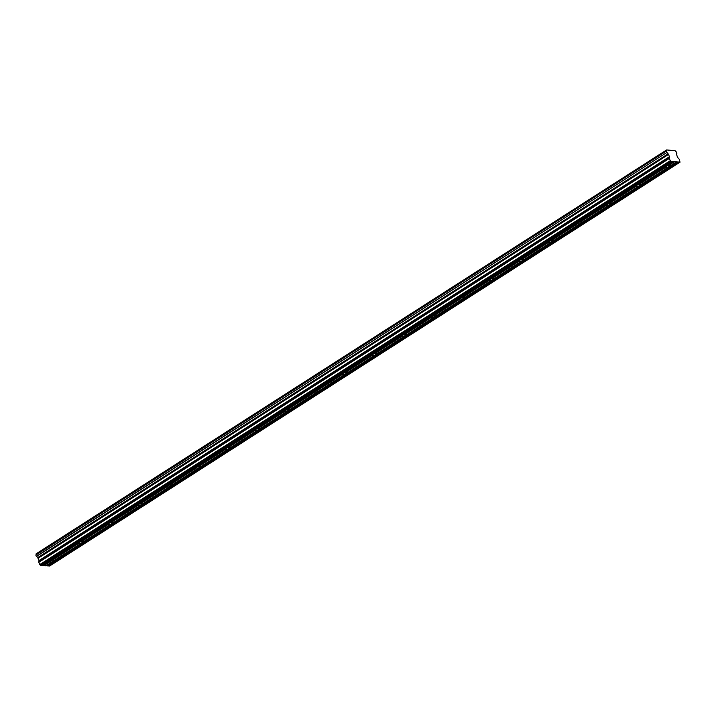 <?xml version="1.0" encoding="UTF-8"?>
<svg xmlns="http://www.w3.org/2000/svg" width="716" height="716" viewBox="0 0 716 716"><rect width="100%" height="100%" fill="white"/><g stroke="black" fill="none" stroke-linecap="round" stroke-linejoin="round"><path stroke-width="1.07" d="M666.569 149.975L36.095 553.924L666.587 149.948L675.081 150.682A1.441 0.725 -122.6 0 0 676.253 151.855L676.602 153.564M81.839 542.692L82.17 542.477A2.273 0.698 158.2 0 0 82.841 542.11A2.273 0.698 158.2 0 0 83.342 541.726L83.521 541.618M111.168 523.906L110.926 524.193A2.273 0.698 -21.8 0 1 108.814 524.291A2.273 0.698 -21.8 0 1 108.841 524.04L80.845 541.547A2.273 0.698 158.2 0 0 80.174 541.914A2.273 0.698 158.2 0 0 79.673 542.289L79.521 542.817A2.273 0.698 -21.8 0 0 79.485 543.077A2.273 0.698 -21.8 0 0 81.597 542.979L81.83 542.71M52.519 561.478L45.976 565.792L42.423 565.309M79.673 542.289L52.268 560.279A2.273 0.698 -21.8 0 1 54.38 560.18A2.273 0.698 -21.8 0 1 54.344 560.431L54.013 560.512A2.273 0.698 158.2 0 1 53.521 560.897A2.273 0.698 158.2 0 1 52.85 561.263L52.501 561.496M43.9 565.64L50.192 561.604A2.273 0.698 158.2 0 0 50.165 561.863A2.273 0.698 158.2 0 0 52.277 561.765M50.192 561.604L43.604 565.398M51.516 560.333A2.273 0.698 158.2 0 0 50.845 560.7A2.273 0.698 158.2 0 0 50.344 561.076M668.332 166.998L668.663 166.783A2.273 0.698 158.2 0 0 669.335 166.416A2.273 0.698 158.2 0 0 669.836 166.031L670.006 165.924M37.867 557.97L668.135 153.886L37.867 557.97L38.986 560.547L38.718 562.4L669.192 158.531L670.811 161.503L674.078 161.53L667.33 165.852A2.273 0.698 158.2 0 0 666.659 166.219A2.273 0.698 158.2 0 0 666.157 166.604L666.005 167.132A2.273 0.698 -21.8 0 0 665.978 167.383A2.273 0.698 -21.8 0 0 668.091 167.284L668.314 167.016M666.157 166.604L638.762 184.585A2.273 0.698 -21.8 0 1 640.865 184.486A2.273 0.698 -21.8 0 1 640.838 184.737L640.507 184.817A2.273 0.698 158.2 0 1 640.006 185.202A2.273 0.698 158.2 0 1 639.334 185.569L638.762 186.071A2.273 0.698 -21.8 0 1 636.658 186.169A2.273 0.698 -21.8 0 1 636.685 185.909L608.681 203.416A2.273 0.698 158.2 0 0 608.009 203.791A2.273 0.698 158.2 0 0 607.508 204.167L579.36 222.202A2.273 0.698 158.2 0 0 578.689 222.569A2.273 0.698 158.2 0 0 578.188 222.953L550.031 240.988A2.273 0.698 158.2 0 0 549.36 241.355A2.273 0.698 158.2 0 0 548.868 241.74L520.711 259.774A2.273 0.698 158.2 0 0 520.04 260.141A2.273 0.698 158.2 0 0 519.539 260.526L491.382 278.56A2.273 0.698 158.2 0 0 490.711 278.927A2.273 0.698 158.2 0 0 490.218 279.312L462.062 297.346A2.273 0.698 158.2 0 0 461.39 297.713A2.273 0.698 158.2 0 0 460.889 298.089L432.733 316.132A2.273 0.698 158.2 0 0 432.061 316.499A2.273 0.698 158.2 0 0 431.569 316.875L403.412 334.909A2.273 0.698 158.2 0 0 402.741 335.285A2.273 0.698 158.2 0 0 402.24 335.661L374.083 353.695A2.273 0.698 158.2 0 0 373.412 354.062A2.273 0.698 158.2 0 0 372.92 354.447L344.763 372.481A2.273 0.698 158.2 0 0 344.092 372.848A2.273 0.698 158.2 0 0 343.59 373.233L315.434 391.267A2.273 0.698 158.2 0 0 314.763 391.634A2.273 0.698 158.2 0 0 314.27 392.019L286.114 410.053A2.273 0.698 158.2 0 0 285.442 410.42A2.273 0.698 158.2 0 0 284.941 410.805L256.793 428.839A2.273 0.698 158.2 0 0 256.113 429.206A2.273 0.698 158.2 0 0 255.621 429.582L227.464 447.616A2.273 0.698 158.2 0 0 226.793 447.992A2.273 0.698 158.2 0 0 226.292 448.368L198.144 466.402A2.273 0.698 158.2 0 0 197.464 466.769A2.273 0.698 158.2 0 0 196.972 467.154L168.815 485.188A2.273 0.698 158.2 0 0 168.144 485.555A2.273 0.698 158.2 0 0 167.642 485.94L139.495 503.975A2.273 0.698 158.2 0 0 138.815 504.341A2.273 0.698 158.2 0 0 138.322 504.726L110.166 522.761A2.273 0.698 158.2 0 0 109.494 523.128A2.273 0.698 158.2 0 0 108.993 523.512M638.01 184.639A2.273 0.698 158.2 0 0 637.338 185.005A2.273 0.698 158.2 0 0 636.837 185.381M609.683 204.57L610.014 204.355A2.273 0.698 158.2 0 0 610.685 203.988A2.273 0.698 158.2 0 0 611.187 203.604L611.518 203.523A2.273 0.698 -21.8 0 0 611.545 203.263A2.273 0.698 -21.8 0 0 609.432 203.371L608.681 203.416M607.508 204.167L607.356 204.695A2.273 0.698 -21.8 0 0 607.329 204.955A2.273 0.698 -21.8 0 0 609.441 204.848L609.665 204.579M582.036 222.273L581.857 222.39A2.273 0.698 158.2 0 1 581.356 222.774A2.273 0.698 158.2 0 1 580.685 223.141L580.112 223.634A2.273 0.698 -21.8 0 1 578.009 223.741A2.273 0.698 -21.8 0 1 578.036 223.481L578.188 222.953M551.034 242.133L551.365 241.927A2.273 0.698 158.2 0 0 552.036 241.56A2.273 0.698 158.2 0 0 552.537 241.176L552.868 241.095A2.273 0.698 -21.8 0 0 552.895 240.836A2.273 0.698 -21.8 0 0 550.783 240.934L550.031 240.988M548.868 241.74L548.716 242.268A2.273 0.698 -21.8 0 0 548.68 242.527A2.273 0.698 -21.8 0 0 550.792 242.42L551.016 242.151M520.711 259.774L521.463 259.72A2.273 0.698 -21.8 0 1 523.575 259.622A2.273 0.698 -21.8 0 1 523.539 259.881L523.208 259.962A2.273 0.698 158.2 0 1 522.707 260.338A2.273 0.698 158.2 0 1 522.036 260.714L521.463 261.206A2.273 0.698 -21.8 0 1 519.36 261.304A2.273 0.698 -21.8 0 1 519.386 261.054L519.539 260.526M492.384 279.705L492.715 279.491A2.273 0.698 158.2 0 0 493.387 279.124A2.273 0.698 158.2 0 0 493.888 278.748L494.058 278.631M490.218 279.312L490.066 279.84A2.273 0.698 -21.8 0 0 490.03 280.09A2.273 0.698 -21.8 0 0 492.143 279.992L492.366 279.723M463.064 298.491L463.386 298.277A2.273 0.698 158.2 0 0 464.066 297.91A2.273 0.698 158.2 0 0 464.559 297.525L464.89 297.444A2.273 0.698 -21.8 0 0 464.926 297.194A2.273 0.698 -21.8 0 0 462.813 297.292L462.062 297.346M460.889 298.089L460.737 298.617A2.273 0.698 -21.8 0 0 460.71 298.876A2.273 0.698 -21.8 0 0 462.813 298.778L463.046 298.509M432.733 316.132L433.484 316.078A2.273 0.698 -21.8 0 1 435.596 315.98A2.273 0.698 -21.8 0 1 435.57 316.23L435.239 316.311A2.273 0.698 158.2 0 1 434.737 316.696A2.273 0.698 158.2 0 1 434.066 317.063L433.493 317.564A2.273 0.698 -21.8 0 1 431.381 317.662A2.273 0.698 -21.8 0 1 431.417 317.403L431.569 316.875M403.412 334.909L404.164 334.864A2.273 0.698 -21.8 0 1 406.276 334.757A2.273 0.698 -21.8 0 1 406.24 335.016L405.909 335.097A2.273 0.698 158.2 0 1 405.417 335.482A2.273 0.698 158.2 0 1 404.737 335.849L404.164 336.341A2.273 0.698 -21.8 0 1 402.061 336.448A2.273 0.698 -21.8 0 1 402.088 336.189L402.24 335.661M375.086 354.841L375.417 354.635A2.273 0.698 158.2 0 0 376.088 354.268A2.273 0.698 158.2 0 0 376.589 353.883L376.768 353.767M372.92 354.447L372.767 354.975A2.273 0.698 -21.8 0 0 372.732 355.234A2.273 0.698 -21.8 0 0 374.844 355.127L375.068 354.859M345.765 373.627L346.088 373.421A2.273 0.698 158.2 0 0 346.768 373.045A2.273 0.698 158.2 0 0 347.26 372.669L347.591 372.589A2.273 0.698 -21.8 0 0 347.627 372.329A2.273 0.698 -21.8 0 0 345.515 372.427L344.763 372.481M343.59 373.233L343.438 373.761A2.273 0.698 -21.8 0 0 343.411 374.012A2.273 0.698 -21.8 0 0 345.524 373.913L345.747 373.645M315.434 391.267L316.186 391.213A2.273 0.698 -21.8 0 1 318.298 391.115A2.273 0.698 -21.8 0 1 318.271 391.375L317.94 391.455A2.273 0.698 158.2 0 1 317.439 391.831A2.273 0.698 158.2 0 1 316.767 392.198L316.195 392.699A2.273 0.698 -21.8 0 1 314.082 392.798A2.273 0.698 -21.8 0 1 314.118 392.547L314.27 392.019M288.79 410.125L288.611 410.232A2.273 0.698 158.2 0 1 288.118 410.617A2.273 0.698 158.2 0 1 287.438 410.984L286.874 411.485A2.273 0.698 -21.8 0 1 284.762 411.584A2.273 0.698 -21.8 0 1 284.789 411.333L284.941 410.805M257.787 429.985L258.118 429.77A2.273 0.698 158.2 0 0 258.789 429.403A2.273 0.698 158.2 0 0 259.29 429.018L259.622 428.938A2.273 0.698 -21.8 0 0 259.648 428.687A2.273 0.698 -21.8 0 0 257.536 428.786L256.793 428.839M255.621 429.582L255.469 430.11A2.273 0.698 -21.8 0 0 255.433 430.37A2.273 0.698 -21.8 0 0 257.545 430.271L257.769 430.003M228.467 448.771L228.798 448.556A2.273 0.698 158.2 0 0 229.469 448.189A2.273 0.698 158.2 0 0 229.961 447.804L230.292 447.724A2.273 0.698 -21.8 0 0 230.328 447.464A2.273 0.698 -21.8 0 0 228.216 447.572L227.464 447.616M226.292 448.368L226.14 448.896A2.273 0.698 -21.8 0 0 226.113 449.156A2.273 0.698 -21.8 0 0 228.225 449.048L228.449 448.78M198.144 466.402L198.887 466.358A2.273 0.698 -21.8 0 1 200.999 466.25A2.273 0.698 -21.8 0 1 200.972 466.51L200.641 466.59A2.273 0.698 158.2 0 1 200.14 466.975A2.273 0.698 158.2 0 1 199.469 467.342L198.896 467.834A2.273 0.698 -21.8 0 1 196.784 467.942A2.273 0.698 -21.8 0 1 196.819 467.682L196.972 467.154M169.817 486.334L170.148 486.128A2.273 0.698 158.2 0 0 170.82 485.761A2.273 0.698 158.2 0 0 171.312 485.376L171.643 485.296A2.273 0.698 -21.8 0 0 171.679 485.036A2.273 0.698 -21.8 0 0 169.567 485.135L168.815 485.188M167.642 485.94L167.49 486.468A2.273 0.698 -21.8 0 0 167.463 486.728A2.273 0.698 -21.8 0 0 169.576 486.62L169.799 486.352M139.495 503.975L140.238 503.921A2.273 0.698 -21.8 0 1 142.35 503.822A2.273 0.698 -21.8 0 1 142.323 504.082L141.992 504.162A2.273 0.698 158.2 0 1 141.491 504.538A2.273 0.698 158.2 0 1 140.819 504.914L140.246 505.407A2.273 0.698 -21.8 0 1 138.134 505.505A2.273 0.698 -21.8 0 1 138.17 505.254L138.322 504.726M110.166 522.761L110.917 522.707A2.273 0.698 -21.8 0 1 113.03 522.608A2.273 0.698 -21.8 0 1 112.994 522.859L112.663 522.948A2.273 0.698 158.2 0 1 112.17 523.324A2.273 0.698 158.2 0 1 111.499 523.691L111.15 523.924M668.341 154.101L669.46 156.679L669.156 158.227L38.673 562.096M666.578 150.056A1.441 0.725 -122.6 0 1 666.453 151.058A1.441 0.725 -122.6 0 1 666.301 151.121L35.809 554.998L36.435 556.529A1.441 0.725 -122.6 0 1 37.599 557.683L37.653 557.764M36.095 553.924A1.441 0.725 -122.6 0 1 36.095 554.811M46.28 565.595L49.547 566.061L680.021 162.183L679.296 159.283L677.479 157.278L676.584 154.441A1.441 0.725 -122.6 0 1 676.718 153.457A1.441 0.725 -122.6 0 1 676.862 153.394M38.718 562.4L40.338 565.372L42.119 565.506L672.592 161.637M666.587 149.948L36.113 553.817M35.8 555.115L666.301 151.121L35.809 554.998M666.274 151.246L666.784 152.526L36.31 556.395M36.435 556.529L666.784 152.526M666.918 152.66A1.441 0.725 -122.6 0 1 668.073 153.815L37.599 557.683M674.078 161.53L680.021 162.183M47.766 565.926L678.24 162.058M40.338 565.372L670.811 161.503M39.622 564.673L670.095 160.805M38.082 558.292L668.556 154.423M676.459 161.923L670.158 165.951A2.273 0.698 158.2 0 0 670.194 165.7A2.273 0.698 158.2 0 0 668.082 165.799L674.374 161.771M80.845 541.547L81.597 541.493A2.273 0.698 -21.8 0 1 83.7 541.394A2.273 0.698 -21.8 0 1 83.674 541.645L83.53 541.618M667.33 165.852L668.082 165.799M579.36 222.202L580.112 222.157A2.273 0.698 -21.8 0 1 582.215 222.049A2.273 0.698 -21.8 0 1 582.189 222.309L582.045 222.273M491.382 278.56L492.134 278.506A2.273 0.698 -21.8 0 1 494.246 278.408A2.273 0.698 -21.8 0 1 494.219 278.658L494.076 278.631M374.083 353.695L374.835 353.65A2.273 0.698 -21.8 0 1 376.947 353.543A2.273 0.698 -21.8 0 1 376.92 353.802L376.777 353.767M286.114 410.053L286.865 410A2.273 0.698 -21.8 0 1 288.978 409.901A2.273 0.698 -21.8 0 1 288.942 410.152L288.799 410.125M110.926 524.193L83.674 541.645M81.597 541.493L108.841 524.04M52.268 560.279L79.521 542.817M81.597 542.979L54.344 560.431M668.091 167.284L640.838 184.737M638.762 184.585L666.005 167.132M638.762 186.071L611.518 203.523M609.432 203.371L636.685 185.909M609.441 204.848L582.189 222.309M580.112 222.157L607.356 204.695M580.112 223.634L552.868 241.095M550.783 240.934L578.036 223.481M550.792 242.42L523.539 259.881M521.463 259.72L548.716 242.268M521.463 261.206L494.219 278.658M492.134 278.506L519.386 261.054M492.143 279.992L464.89 297.444M462.813 297.292L490.066 279.84M462.813 298.778L435.57 316.23M433.484 316.078L460.737 298.617M433.493 317.564L406.24 335.016M404.164 334.864L431.417 317.403M404.164 336.341L376.92 353.802M374.835 353.65L402.088 336.189M374.844 355.127L347.591 372.589M345.515 372.427L372.767 354.975M345.524 373.913L318.271 391.375M316.186 391.213L343.438 373.761M316.195 392.699L288.942 410.152M286.865 410L314.118 392.547M286.874 411.485L259.622 428.938M257.536 428.786L284.789 411.333M257.545 430.271L230.292 447.724M228.216 447.572L255.469 430.11M228.225 449.048L200.972 466.51M198.887 466.358L226.14 448.896M198.896 467.834L171.643 485.296M169.567 485.135L196.819 467.682M169.576 486.62L142.323 504.082M140.238 503.921L167.49 486.468M140.246 505.407L112.994 522.859M110.917 522.707L138.17 505.254M677.936 161.816L47.462 565.685M39.022 560.861L669.496 156.992M669.46 156.679L38.986 560.547M47.596 565.756L678.07 161.888M43.73 565.47L50.21 561.326M108.859 523.754L81.239 541.448M138.188 504.968L110.568 522.662M167.508 486.182L139.889 503.876M196.837 467.396L169.218 485.09M226.158 448.61L198.538 466.304M255.487 429.833L227.858 447.527M284.807 411.047L257.187 428.741M314.136 392.261L286.507 409.955M343.456 373.475L315.837 391.169M372.785 354.689L345.157 372.383M402.106 335.902L374.486 353.597M431.426 317.125L403.806 334.811M460.755 298.339L433.135 316.033M490.075 279.553L462.455 297.247M519.404 260.767L491.785 278.461M548.725 241.981L521.105 259.675M578.054 223.195L550.434 240.889M607.374 204.409L579.754 222.103M636.703 185.632L609.083 203.326M666.023 166.846L638.404 184.54M674.212 161.601L667.733 165.754M79.539 542.54L51.919 560.234"/></g></svg>
